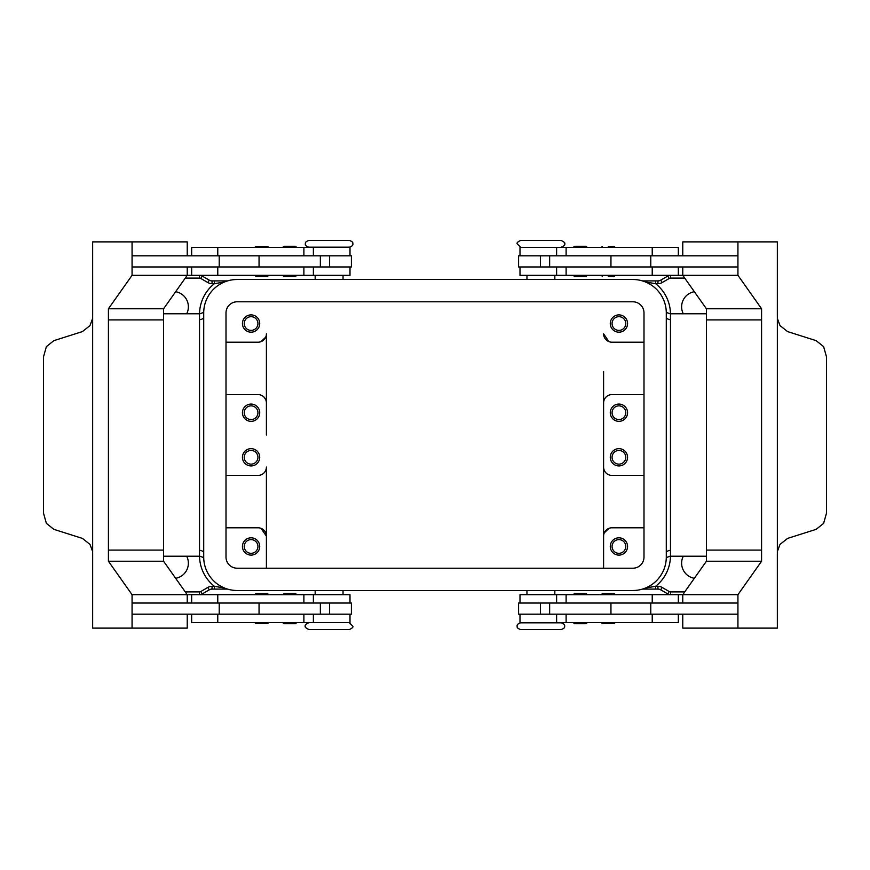 <?xml version="1.0" encoding="UTF-8"?>
<svg xmlns="http://www.w3.org/2000/svg" width="870" height="870" viewBox="0 0 870 870"><rect width="100%" height="100%" fill="white"/><g stroke="black" fill="none" stroke-linecap="round" stroke-linejoin="round"><path stroke-width="1.3" d="M343.041 622.539L315.168 622.539M540.89 629.51L561.237 629.51C563.923 628.597 565.043 627.487 564.576 626.161C565.043 624.845 563.923 623.736 561.237 622.822L520.554 622.822C517.857 623.736 516.747 624.845 517.204 626.161C516.747 627.487 517.857 628.597 520.554 629.51L540.89 629.51M526.959 247.461L554.832 247.461M329.11 240.49L308.763 240.49C306.077 241.403 304.957 242.512 305.424 243.839C304.957 245.155 306.077 246.264 308.763 247.178L349.446 247.178C352.143 246.264 353.253 245.155 352.796 243.839C353.253 242.512 352.143 241.403 349.446 240.49L329.11 240.49M261.729 623.659L255.867 623.659L267.579 623.659L268.689 622.539M261.729 593.557L255.867 593.557L267.579 593.557L268.689 594.678M350.001 603.04L350.001 594.678L187.235 594.678L187.235 603.04M350.001 614.187L350.001 622.539L191.661 622.539L191.661 614.187M349.446 622.822L352.796 626.161C353.437 627.031 352.328 628.151 349.446 629.51L308.763 629.51C305.598 627.879 304.478 626.77 305.424 626.161C304.62 625.193 305.729 624.073 308.763 622.822M320.356 266.959L320.356 255.813L351.404 255.813L351.404 266.959L132.066 266.959L132.066 255.813L320.356 255.813M259.053 255.813L259.053 266.959M296.67 247.406L282.739 247.406L283.848 246.286L295.55 246.286L296.67 247.406M295.55 276.497L283.848 276.497L282.739 275.377L296.67 275.377L295.55 276.497M601.311 622.539L602.421 623.659L614.133 623.659L615.242 622.539M601.311 594.678L602.421 593.557L614.133 593.557L615.242 594.678M519.999 603.04L519.999 594.678L682.765 594.678L682.765 603.04M519.999 614.187L519.999 622.539L678.339 622.539L678.339 614.187M549.644 266.959L549.644 255.813L518.596 255.813L518.596 266.959L737.934 266.959L737.934 255.813L549.644 255.813M610.947 255.813L610.947 266.959M574.45 246.286L580.301 246.286L574.45 246.286L573.33 247.406L587.261 247.406L586.152 246.286L580.301 246.286L586.152 246.286M580.301 276.497L586.152 276.497L587.261 275.377L573.33 275.377L574.45 276.497L580.301 276.497M244.22 412.706A6.851 6.851 0 0 0 251.082 419.558A6.851 6.851 0 0 0 257.933 412.706A6.851 6.851 0 0 0 251.082 405.855A6.851 6.851 0 0 0 244.22 412.706M259.717 412.706A8.635 8.635 0 0 1 251.082 421.341A8.635 8.635 0 0 1 242.436 412.706A8.635 8.635 0 0 1 251.082 404.071A8.635 8.635 0 0 1 259.717 412.706M612.067 323.531A6.851 6.851 0 0 0 618.918 330.393A6.851 6.851 0 0 0 625.78 323.531A6.851 6.851 0 0 0 618.918 316.68A6.851 6.851 0 0 0 612.067 323.531M627.564 323.531A8.635 8.635 0 0 1 618.918 332.177A8.635 8.635 0 0 1 610.283 323.531A8.635 8.635 0 0 1 618.918 314.897A8.635 8.635 0 0 1 627.564 323.531M244.22 323.531A6.851 6.851 0 0 0 251.082 330.393A6.851 6.851 0 0 0 257.933 323.531A6.851 6.851 0 0 0 251.082 316.68A6.851 6.851 0 0 0 244.22 323.531M259.717 323.531A8.635 8.635 0 0 1 251.082 332.177A8.635 8.635 0 0 1 242.436 323.531A8.635 8.635 0 0 1 251.082 314.897A8.635 8.635 0 0 1 259.717 323.531M612.067 412.706A6.851 6.851 0 0 0 618.918 419.558A6.851 6.851 0 0 0 625.78 412.706A6.851 6.851 0 0 0 618.918 405.855A6.851 6.851 0 0 0 612.067 412.706M627.564 412.706A8.635 8.635 0 0 1 618.918 421.341A8.635 8.635 0 0 1 610.283 412.706A8.635 8.635 0 0 1 618.918 404.071A8.635 8.635 0 0 1 627.564 412.706M257.933 457.294A6.851 6.851 0 0 1 251.082 464.145A6.851 6.851 0 0 1 244.22 457.294A6.851 6.851 0 0 1 251.082 450.442A6.851 6.851 0 0 1 257.933 457.294M259.717 457.294A8.635 8.635 0 0 1 251.082 465.928A8.635 8.635 0 0 1 242.436 457.294A8.635 8.635 0 0 1 251.082 448.659A8.635 8.635 0 0 1 259.717 457.294M625.78 546.469A6.851 6.851 0 0 1 618.918 553.32A6.851 6.851 0 0 1 612.067 546.469A6.851 6.851 0 0 1 618.918 539.607A6.851 6.851 0 0 1 625.78 546.469M627.564 546.469A8.635 8.635 0 0 1 618.918 555.103A8.635 8.635 0 0 1 610.283 546.469A8.635 8.635 0 0 1 618.918 537.823A8.635 8.635 0 0 1 627.564 546.469M257.933 546.469A6.851 6.851 0 0 1 251.082 553.32A6.851 6.851 0 0 1 244.22 546.469A6.851 6.851 0 0 1 251.082 539.607A6.851 6.851 0 0 1 257.933 546.469M259.717 546.469A8.635 8.635 0 0 1 251.082 555.103A8.635 8.635 0 0 1 242.436 546.469A8.635 8.635 0 0 1 251.082 537.823A8.635 8.635 0 0 1 259.717 546.469M625.78 457.294A6.851 6.851 0 0 1 618.918 464.145A6.851 6.851 0 0 1 612.067 457.294A6.851 6.851 0 0 1 618.918 450.442A6.851 6.851 0 0 1 625.78 457.294M627.564 457.294A8.635 8.635 0 0 1 618.918 465.928A8.635 8.635 0 0 1 610.283 457.294A8.635 8.635 0 0 1 618.918 448.659A8.635 8.635 0 0 1 627.564 457.294M520.554 247.178L517.204 243.839C516.562 242.969 517.672 241.849 520.554 240.49L561.237 240.49C564.402 242.121 565.522 243.23 564.576 243.839C565.38 244.807 564.271 245.927 561.237 247.178M519.999 255.813L519.999 247.461L678.339 247.461L678.339 255.813M519.999 266.959L519.999 275.322L737.934 275.322L761.576 308.763L761.576 319.91L706.407 319.91L706.407 308.763L761.576 308.763M608.271 276.442L614.133 276.442L615.242 275.322M608.271 246.34L614.133 246.34L615.242 247.461M574.45 593.503L586.152 593.503L587.261 594.623L573.33 594.623L574.45 593.503M573.33 622.594L587.261 622.594L586.152 623.714L574.45 623.714L573.33 622.594M549.644 603.04L549.644 614.187L518.596 614.187L518.596 603.04L737.934 603.04L737.934 614.187L549.644 614.187M610.947 614.187L610.947 603.04M777.345 318.409L780.031 325.619L787.578 331.59L816.158 340.659L823.618 346.63L826.5 356.852L826.5 513.148L823.618 523.37L816.158 529.341L787.578 538.41L780.031 544.381L777.345 551.591M682.765 255.813L682.765 241.882L777.345 241.882L777.334 315.44A16.715 11.821 90 0 0 777.345 315.712L777.345 554.288A16.715 11.821 90 0 0 777.334 554.56L777.345 628.118L737.934 628.118L737.934 594.678L761.576 561.237L761.576 319.91M350.001 255.813L350.001 247.461L191.661 247.461L191.661 255.813M350.001 266.959L350.001 275.322L132.066 275.322L108.424 308.763L108.424 319.91L163.593 319.91L163.593 308.763L108.424 308.763M268.689 275.322L267.579 276.442L255.867 276.442L254.758 275.322M268.689 247.461L267.579 246.34L255.867 246.34L254.758 247.461M289.699 593.503L283.848 593.503L282.739 594.623L296.67 594.623L295.55 593.503L289.699 593.503M295.55 623.714L289.699 623.714L295.55 623.714L296.67 622.594L282.739 622.594L283.848 623.714L289.699 623.714L283.848 623.714M320.356 603.04L320.356 614.187L351.404 614.187L351.404 603.04L132.066 603.04L132.066 614.187L320.356 614.187M259.053 614.187L259.053 603.04M92.655 551.591L89.969 544.381L82.422 538.41L53.842 529.341L46.382 523.37L43.5 513.148L43.5 356.852L46.382 346.63L53.842 340.659L82.422 331.59L89.969 325.619L92.655 318.409M187.235 614.187L187.235 628.118L92.655 628.118L92.666 554.56A16.715 11.821 -90 0 0 92.655 554.288L92.655 315.712A16.715 11.821 -90 0 0 92.666 315.44L92.655 241.882L132.066 241.882L132.066 275.322M603.595 435L603.595 536.159A8.363 8.363 0 0 1 611.958 527.796L643.996 527.796M683.298 313.776A15.323 15.323 0 0 1 694.347 291.711M694.347 578.289A15.323 15.323 0 0 1 683.298 556.224M226.004 475.411L258.042 475.411A8.363 8.363 0 0 0 266.405 467.049L266.405 536.159L261.022 528.34M266.405 435L266.405 402.951L266.405 435M175.653 291.711A15.323 15.323 0 0 1 186.702 313.776M186.702 556.224A15.323 15.323 0 0 1 175.653 578.289M203.71 317.844A5.568 5.307 0 0 1 199.524 319.638L199.524 550.362C200.078 558.159 200.078 558.159 199.524 550.362C200.078 558.159 200.078 558.159 199.524 550.362A5.568 5.307 180 0 1 203.71 552.156M670.476 555.658L670.476 550.362C669.922 558.159 669.922 558.159 670.476 550.362L670.476 319.638C669.922 311.841 669.922 311.841 670.476 319.638C669.922 311.841 669.922 311.841 670.476 319.638A5.568 5.307 0 0 1 666.289 317.844M670.476 550.362A5.568 5.307 -0 0 0 666.289 552.156M660.721 280.151L662.113 282.565L669.182 278.487A2.784 2.784 0 0 1 670.574 278.106L670.574 275.322A5.568 5.568 0 0 0 667.79 276.073L660.721 280.151A5.568 5.568 0 0 1 657.938 280.901L655.599 280.901L655.599 283.685L645.442 281.967M645.442 588.033L655.599 586.315L655.599 589.099L657.938 589.099A5.568 5.568 0 0 1 660.721 589.849L667.79 593.927A5.568 5.568 0 0 0 670.574 594.678A5.568 5.568 0 0 1 669.128 594.482M209.278 589.849L207.886 587.435L200.818 591.513A2.784 2.784 0 0 1 199.426 591.894L199.426 594.678A5.568 5.568 0 0 0 202.21 593.927L209.278 589.849A5.568 5.568 0 0 1 212.062 589.099L214.401 589.099L214.401 586.315L224.558 588.033M210.627 280.705A5.568 5.568 0 0 1 209.278 280.151L202.21 276.073A5.568 5.568 0 0 0 199.426 275.322L199.426 278.106A2.784 2.784 0 0 1 200.818 278.487L207.886 282.565A8.363 8.363 0 0 0 212.062 283.685L214.401 283.685L214.401 280.901L212.062 280.901A5.568 5.568 0 0 1 209.278 280.151L207.886 282.565M224.558 281.967L214.401 283.685A39.009 39.009 0 0 0 199.534 313.776M227.592 280.901L214.401 280.901M214.401 589.099L227.592 589.099M655.599 280.901L642.408 280.901M642.408 589.099L655.599 589.099M199.524 319.638C200.078 311.841 200.078 311.841 199.524 319.638L199.524 314.342M643.996 394.588L611.958 394.588A8.363 8.363 0 0 0 603.595 402.951L603.595 371.523M226.004 342.204L258.042 342.204A8.363 8.363 0 0 0 266.405 333.841L266.405 402.951A8.363 8.363 0 0 0 258.042 394.588L226.004 394.588M261.022 341.66L265.731 337.147M265.763 399.721L263.904 396.992M266.405 568.208L266.405 536.159A8.363 8.363 0 0 0 258.042 527.796L226.004 527.796M603.595 568.208L603.595 536.159M603.595 402.951L603.595 467.049A8.363 8.363 0 0 0 611.958 475.411L643.996 475.411M608.978 528.34L604.269 532.853M643.996 342.204L611.958 342.204A8.363 8.363 0 0 1 603.595 333.841L608.978 341.66M132.066 628.118L132.066 594.678L108.424 561.237L108.424 319.91M163.593 319.91L163.593 550.09L108.424 550.09M187.235 255.813L187.235 241.882L132.066 241.882M163.593 308.763L187.235 275.322L187.235 266.959M163.593 550.09L163.593 561.237L187.235 594.678L132.066 594.678M163.593 561.237L108.424 561.237M219.218 603.04L219.218 614.187M219.218 266.959L219.218 255.813M737.934 241.882L737.934 275.322M761.576 550.09L706.407 550.09L706.407 319.91M706.407 308.763L682.765 275.322L682.765 266.959M650.782 266.959L650.782 255.813M706.407 550.09L706.407 561.237L682.765 594.678L737.934 594.678M682.765 614.187L682.765 628.118L737.934 628.118M706.407 561.237L761.576 561.237M650.782 603.04L650.782 614.187M632.849 301.792A11.147 11.147 0 0 1 643.996 312.939L643.996 557.061A11.147 11.147 0 0 1 632.849 568.208L237.151 568.208A11.147 11.147 0 0 1 226.004 557.061L226.004 312.939A11.147 11.147 0 0 1 237.151 301.792L632.849 301.792M632.849 279.498A33.441 33.441 0 0 1 666.289 312.939L666.289 557.061A33.441 33.441 0 0 1 632.849 590.502L237.151 590.502A33.441 33.441 0 0 1 203.71 557.061L203.71 312.939A33.441 33.441 0 0 1 237.151 279.498L632.849 279.498M566.109 603.04L566.109 594.678M566.109 622.539L566.109 614.187M303.891 247.461L303.891 255.813M303.891 266.959L303.891 275.322M659.373 589.294A5.568 5.568 0 0 1 660.721 589.849L662.113 587.435A8.363 8.363 0 0 0 657.938 586.315L657.938 589.099M199.524 550.362L199.524 555.658M670.476 319.638L670.476 314.342M669.128 275.518A5.568 5.568 0 0 0 667.79 276.073L669.182 278.487M659.373 280.705A5.568 5.568 0 0 1 657.938 280.901L657.938 283.685A8.363 8.363 0 0 0 662.113 282.565M670.465 313.776A39.009 39.009 0 0 0 655.599 283.685L657.938 283.685M684.733 591.894L670.574 591.894A2.784 2.784 0 0 1 669.182 591.513L667.79 593.927M670.574 278.106L684.733 278.106M670.574 591.894L670.574 594.678M200.872 275.518A5.568 5.568 0 0 0 199.426 275.322M200.872 594.482A5.568 5.568 0 0 0 202.21 593.927L200.818 591.513M210.627 589.294A5.568 5.568 0 0 1 212.062 589.099L212.062 586.315A8.363 8.363 0 0 0 207.886 587.435M199.534 556.224A39.009 39.009 0 0 0 214.401 586.315L212.062 586.315M199.426 591.894L185.267 591.894M202.21 276.073L200.818 278.487M212.062 280.901L212.062 283.685M185.267 278.106L199.426 278.106M669.182 591.513L662.113 587.435M657.938 586.315L655.599 586.315A39.009 39.009 0 0 0 670.465 556.224M329.512 266.959L329.512 255.813M217.772 266.959L217.772 275.322M217.772 247.461L217.772 255.813M540.487 266.959L540.487 255.813M566.109 266.959L566.109 275.322M652.228 266.959L652.228 275.322M566.109 247.461L566.109 255.813M652.228 247.461L652.228 255.813M652.228 622.539L652.228 614.187M652.228 603.04L652.228 594.678M540.487 603.04L540.487 614.187M217.772 622.539L217.772 614.187M303.891 622.539L303.891 614.187M217.772 603.04L217.772 594.678M303.891 603.04L303.891 594.678M329.512 603.04L329.512 614.187M254.758 622.539L255.867 623.659M254.758 594.678L255.867 593.557M315.168 590.502L315.168 594.678M556.615 603.04L556.615 594.678M556.615 622.539L556.615 614.187M526.959 590.502L526.959 594.678M554.832 279.498L554.832 275.322M343.041 279.498L343.041 275.322M313.385 247.461L313.385 255.813M313.385 266.959L313.385 275.322M163.593 556.224L200.002 556.224L203.71 557.626M706.407 313.776L669.998 313.776L666.289 312.373M706.407 556.224L669.998 556.224L666.289 557.626M163.593 313.776L200.002 313.776L203.71 312.373M191.661 275.322L191.661 266.959M315.168 275.322L315.168 279.498M601.311 247.461L602.421 246.34M601.311 275.322L602.421 276.442M556.615 266.959L556.615 275.322M678.339 266.959L678.339 275.322M556.615 247.461L556.615 255.813M526.959 279.498L526.959 275.322M554.832 594.678L554.832 590.502M678.339 594.678L678.339 603.04M343.041 590.502L343.041 594.678M313.385 622.539L313.385 614.187M191.661 603.04L191.661 594.678M313.385 603.04L313.385 594.678"/></g></svg>
